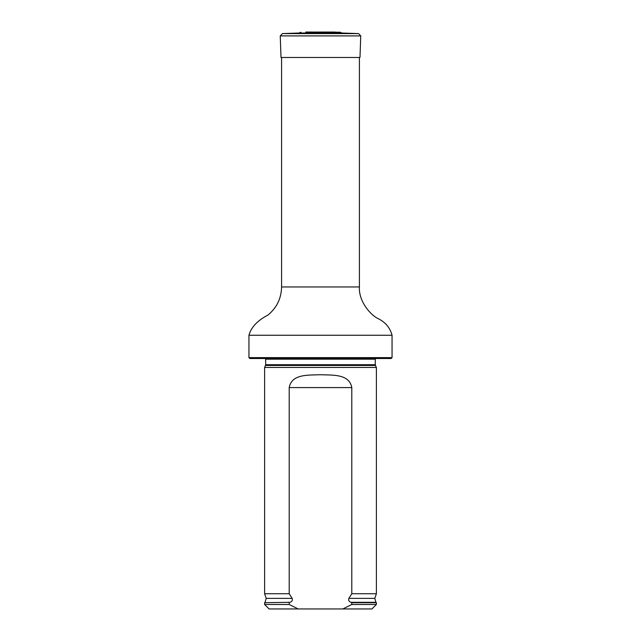 <?xml version="1.0" encoding="UTF-8"?>
<svg xmlns="http://www.w3.org/2000/svg" width="641" height="641" viewBox="0 0 641 641"><rect width="100%" height="100%" fill="white"/><g stroke="black" fill="none" stroke-linecap="round" stroke-linejoin="round"><path stroke-width="0.96" d="M248.948 357.622L392.052 357.622L391.162 358.511L249.838 358.511L248.948 357.622L248.948 335.259C251.136 327.247 257.458 320.524 267.906 315.1C276.76 307.808 281.319 298.426 281.591 286.96L281.591 57.482M265.55 365.45L375.45 365.45L376.387 367.461L264.613 367.461L265.719 364.697L265.59 358.511M298.145 608.95L289.203 604.479L264.613 604.479L269.084 608.95L371.916 608.95L376.387 604.479L376.387 602.692L351.797 602.692L351.797 604.479L376.387 604.479M351.797 604.479L342.855 608.95M264.613 604.479L264.613 602.692L290.036 602.316C292.064 601.554 292.769 600.24 292.144 598.365L289.203 593.742L289.203 387.581C291.727 373.623 308.81 375.265 320.492 374.729C332.158 375.265 349.265 373.615 351.797 387.581L351.797 593.742L348.856 598.365C348.231 600.24 348.936 601.554 350.964 602.316L351.797 602.692M289.203 604.479L289.203 602.692M289.203 593.742L264.613 593.742L264.613 367.461M348.856 598.365L374.793 598.365L376.387 593.742L351.797 593.742M376.387 593.742L376.387 367.461M340.187 32.226L305.725 32.05L340.187 32.226L341.813 33.012L299.187 33.012L282.409 33.596L358.591 33.596L360.747 35.904L280.253 35.904L282.409 33.596M280.253 35.904L281.006 57.482L359.994 57.482L360.747 35.904M281.591 286.96L359.409 286.96L359.409 57.482M248.948 335.259L392.052 335.259C390.024 327.519 385.105 321.838 377.277 318.2C368.936 313.617 358.511 299.964 359.409 286.96M375.45 365.45L375.281 364.697L265.719 364.697M375.281 364.697L375.281 359.184L265.719 359.184M290.036 602.316L264.613 602.692M374.793 598.365L375.922 602.316L350.964 602.316M292.144 598.365L266.207 598.365L265.078 602.316M351.797 387.581L289.203 387.581M392.052 357.622L392.052 335.259M375.281 359.184L375.41 358.511M375.922 602.316L376.387 602.692M266.207 598.365L264.613 593.742M300.813 32.226L299.187 33.012M306.494 32.09L305.725 32.05M334.506 32.09L305.885 32.05M335.275 32.05L320.5 32.05M341.813 33.012L358.591 33.596"/></g></svg>
